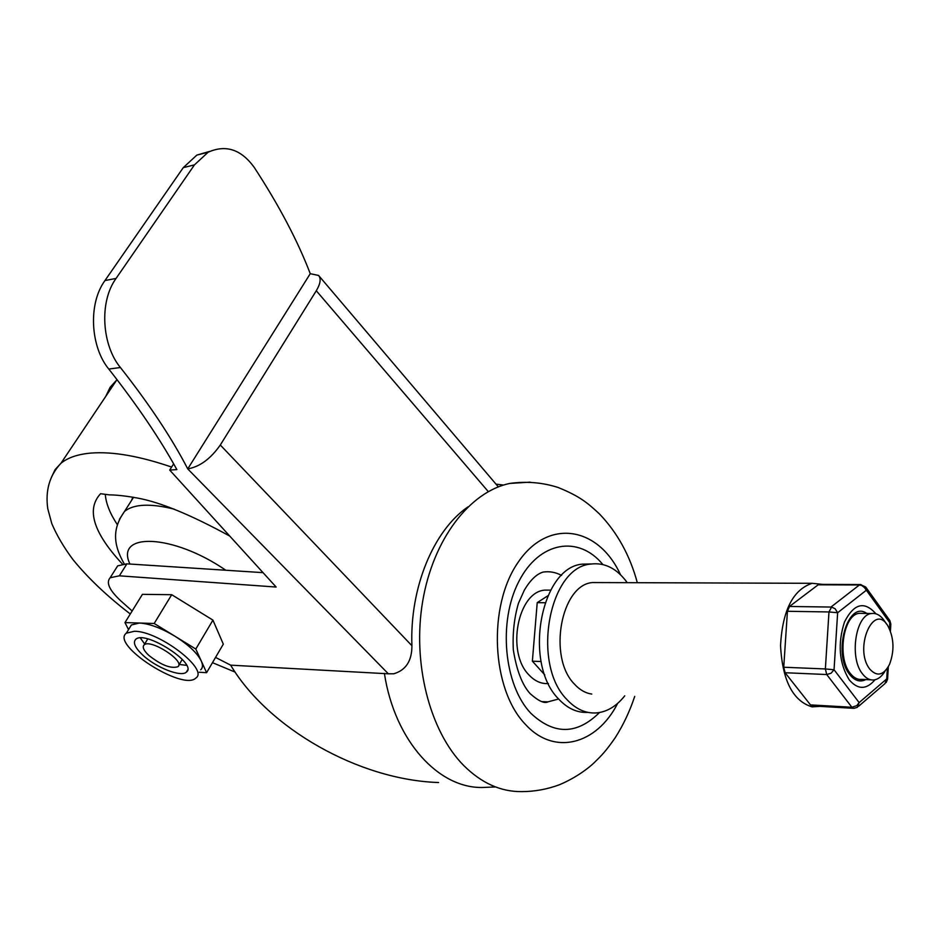 <?xml version="1.0" encoding="UTF-8"?>
<svg xmlns="http://www.w3.org/2000/svg" width="940" height="940" viewBox="0 0 940 940"><rect width="100%" height="100%" fill="white"/><g stroke="black" fill="none" stroke-linecap="round" stroke-linejoin="round"><path stroke-width="1.41" d="M865.893 679.561C860.1 682.452 854.718 680.783 849.736 674.567C832.229 653.664 847.716 599.52 866.798 613.456M862.838 613.385L859.301 613.327C843.38 614.431 836.753 657.307 850.23 673.334C853.732 677.822 857.609 679.843 861.851 679.385L870.722 679.784M886.15 682.581L887.572 679.197L886.737 678.915L859.136 702.591L856.763 705.635L851.899 707.268L853.955 708.337L857.386 707.327L859.136 702.591L834.05 669.75L825.367 668.951L826.718 674.532L831.066 673.228L834.05 669.75L837.634 612.739L835.131 608.744L831.583 607.087L828.974 611.952L837.634 612.739L865.963 590.52L865.693 587.018L860.347 584.539L859.407 584.974L861.816 585.526L864.471 587.582L890.826 624.195L890.415 631.163M853.356 708.302L812.536 705.94L810.468 704.894L785.1 672.723L783.737 667.236L787.438 611.282L789.482 606.476L818.176 584.809L819.786 584.375M887.36 668.293L886.737 678.915L884.963 683.603L858.561 706.316M865.822 587.195L889.687 620.318L889.675 629.318M860.97 584.539L819.128 584.375M886.69 624.266L884.798 621.528C880.98 615.524 876.55 612.857 871.498 613.526C855.623 614.631 849.032 657.741 862.474 673.851C865.963 678.375 869.829 680.395 874.059 679.937C878.289 679.291 881.967 676.318 885.092 671.031M869.782 669.092C853.391 648.471 873.906 601.259 888.03 626.181C894.069 638.107 894.563 650.868 889.499 664.451C883.577 675.461 877.008 677.011 869.782 669.092M120.414 367.517C102.225 345.744 98.688 302.328 116.067 278.428L104.963 280.543C87.608 304.337 90.804 347.483 108.793 369.056L120.414 367.517C149.307 404.224 171.762 438.017 187.742 468.896L388.349 673.804L230.641 665.156C268.394 728.347 358.739 779.977 438.604 782.527M173.642 463.843L169.694 470.071L176.873 469.601C159.953 438.827 137.263 405.316 108.793 369.056M209.867 151.34L196.824 155.112L183.253 167.661L104.963 280.543M183.253 167.661L194.474 164.853L116.067 278.428M194.474 164.853L208.116 152.233C225.823 144.314 241.216 149.401 254.293 167.496C279.016 205.378 297.663 240.769 310.259 273.693L187.742 468.896C199.762 466.781 210.607 458.826 220.301 445.02L316.287 290.754L488.283 491.608M310.259 273.693L318.601 275.455C321.221 278.675 320.446 283.774 316.287 290.754M132.152 610.977L120.849 600.918C109.404 590.308 105.844 582.577 110.168 577.736L119.368 575.821L276.137 587.042L169.694 470.071M467.838 506.966C433.528 530.56 409.64 587.782 411.92 645.709C411.955 660.832 405.904 670.185 393.778 673.78L388.349 673.804M263.036 572.648L126.888 563.847L117.665 565.856L115.879 568.665M822.841 584.386L812.113 583.305C793.031 589.674 782.515 610.401 780.541 645.463C782.386 680.525 792.878 700.993 812.007 706.857L819.997 706.375M591.777 694.061C585.409 693.144 579.604 689.795 574.352 684.014C547.609 657.13 561.027 584.68 592.505 582.553L599.708 582.577M587.958 712.379C577.289 712.978 567.537 708.537 558.677 699.055C522.863 663.675 540.559 567.266 582.365 564.141L591.366 563.976M627.25 582.671C616.91 568.442 604.69 562.249 590.59 564.094C548.807 567.22 531.135 664.039 566.938 699.56C575.832 709.124 585.632 713.577 596.336 712.931C607.017 711.956 616.499 706.245 624.759 695.812M547.832 595.807L537.222 602.646L532.369 661.173L544.801 674.92M532.369 661.173L541.111 661.548M537.222 602.646L545.024 602.752M548.396 683.545C541.287 684.038 534.813 681.183 528.973 674.943C506.072 652.348 517.705 591.824 544.824 590.12L550.676 590.12L544.824 590.12M558.63 699.008L548.067 701.827C544.554 703.837 538.585 701.123 530.172 693.673C522.205 684.955 516.577 670.337 513.322 649.834C512.5 633.384 514.204 617.886 518.434 603.327L524.332 590.144C530.336 580.051 536.576 574.035 543.073 572.084C549.465 571.12 555.646 572.237 561.603 575.421M548.067 701.827L542.157 701.639M148.708 655.286C161.081 665.085 170.81 668.892 177.895 666.73C185.791 661.361 150.341 638.436 144.102 644.922C142.14 647.014 143.667 650.468 148.708 655.286M144.666 643.994L140.365 637.99M186.602 665.344L179.258 664.451M142.645 654.98C135.054 647.742 132.74 642.537 135.701 639.376C145.054 629.659 198.246 664.087 186.39 672.1C181.15 677.493 155.805 667.506 142.645 654.98M134.397 631.269L126.36 633.161C110.239 644.64 183.018 691.417 195.873 678.034C209.256 669.597 158.86 630.94 134.397 631.269M200.702 669.797C202.84 667.882 203.028 664.944 201.266 660.985C197.259 653.042 188.517 644.805 175.028 636.274C161.257 628.061 149.389 623.643 139.449 623.032L131.388 624.982L129.661 627.779M128.533 629.624L124.973 622.597L154.195 623.479L195.802 649.035L206.612 672.676L199.268 672.253M124.973 622.597L142.422 594.35L171.714 594.703L154.195 623.479M171.714 594.703L212.934 620.118L195.802 649.035M212.934 620.118L223.309 644.147L206.612 672.676M215.542 657.413L230.641 665.156M634.712 696.387C629.8 711.239 623.291 725.045 615.171 737.794C605.325 751.906 601.694 755.314 594.221 762.669C589.298 767.475 576.819 777.404 559.5 784.724C547.233 789.295 534.59 791.598 521.559 791.621C500.809 791.797 481.586 783.149 463.878 765.677C429.651 731.285 412.12 662.959 422.73 600.989C433.27 538.937 469.824 491.749 509.668 483.454L530.078 482.138M132.846 497.143L131.565 500.386M117.324 524.649C110.133 513.734 106.138 503.828 105.339 494.922M875.857 613.797L875.622 613.468C864.189 600.778 853.814 603.621 844.496 621.986C837.493 643.83 839.079 663.123 849.243 679.867C857.879 689.866 866.457 689.831 874.999 679.761M785.1 672.723L826.718 674.532L851.899 707.268L810.468 704.894M787.438 611.282L828.974 611.952L825.367 668.951L783.737 667.236M818.176 584.809L859.407 584.974L830.984 607.052L789.482 606.476M411.92 645.709L220.301 445.02M119.368 575.821L126.888 563.847M602.834 564.517C578.688 534.884 539.09 541.276 518.739 581.684C498 621.657 503.911 685.048 530.818 713.26C554.036 735.08 576.925 734.833 599.497 712.532M617.662 703.367C596.794 744.504 554.33 756.207 525.425 724.388C491.291 689.243 487.555 605.9 518.187 562.214C548.185 517.729 598.463 526.576 620.494 574.692M384.389 673.369L384.437 673.675C394.847 741.214 439.015 789.165 483.524 787.45L495.509 786.933M174.206 509.139C150.294 503.217 133.727 503.981 124.515 511.43L119.404 519.327M129.92 564.047C114.704 531.934 173.007 533.861 225.788 570.239M122.353 563.988C93.33 532.698 86.081 509.28 100.58 493.712L109.721 494.91C109.111 494.828 120.109 494.781 137.475 498.059C160.141 502.16 190.902 514.838 229.76 536.082M171.597 467.062C139.531 456.088 112.741 451.423 91.227 453.056C78.032 454.173 67.95 457.569 60.983 463.244L55.19 469.495L51.583 476.991M106.067 395.74L110.133 387.292L117.042 379.666M890.838 624.113L889.827 620.518M887.583 679.138L888.312 666.777M859.301 613.327L871.498 613.526M196.824 155.112L208.116 152.233M592.505 582.553L812.113 583.305M582.365 564.141L590.59 564.094M178.694 665.391L182.266 659.386M144.102 644.922L147.733 638.953M186.39 672.1L187.577 670.091M126.36 633.161L131.388 624.982M117.665 565.856L110.168 577.736M318.86 275.772L498.329 486.873M503.546 485.052L496.014 484.147M509.668 483.454C526.341 481.104 542.498 482.455 558.137 487.496C580.286 496.438 587.899 503.276 599.285 513.78C617.286 532.475 629.953 555.446 637.32 582.706M133.562 497.284L124.515 511.43C112.624 528.21 112.636 543.496 124.209 563.812M116.995 379.607L60.983 463.244C49.608 475.311 45.202 490.457 47.764 508.693L51.794 523.604C56.706 535.224 63.767 547.233 72.979 559.617C88.172 578.229 107.278 596.348 130.296 613.985M212.475 662.665L235.141 672.112"/></g></svg>
